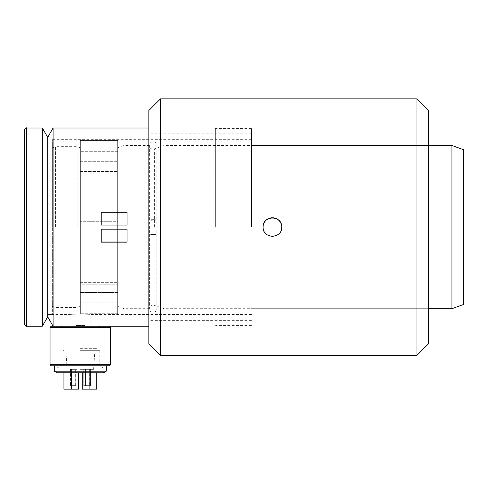 <?xml version="1.0" encoding="UTF-8"?>
<svg xmlns="http://www.w3.org/2000/svg" width="488" height="488" viewBox="0 0 488 488"><rect width="100%" height="100%" fill="white"/><g stroke="black" fill="none" stroke-linecap="round" stroke-linejoin="round"><path stroke-width="0.37" stroke-dasharray="2.44 1.83" d="M80.355 313.9C66.819 314.583 66.819 314.583 80.355 313.9C66.819 314.583 66.819 314.583 80.355 313.9C93.897 314.583 93.897 314.583 80.355 313.9C93.897 314.583 93.897 314.583 80.355 313.9M76.403 325.71L69.863 326.185L69.863 314.528L47.714 314.528L47.714 139.659L47.714 316.865L47.714 139.659L47.714 314.528L52.381 314.528L52.381 139.659L52.381 314.528M251.424 227.097L251.424 128.588L251.424 227.097M215.635 227.097L215.635 128.588L215.635 227.097M215.055 227.097L215.055 128.002L215.055 227.097M47.714 137.329L47.714 227.097L47.714 137.329M53.1 128.002L53.1 326.185L69.863 326.185M51.216 326.185L109.501 326.185L90.847 326.185L84.339 325.71M82.399 325.655L80.355 325.63M101.223 212.036L101.223 225.072L127.026 225.072L127.026 212.036M127.026 242.164L127.026 229.128L101.223 229.128L101.223 242.164M60.542 365.823L62.928 364.445L62.928 327.57L97.789 327.57L97.789 364.445L62.928 364.445L97.789 364.445L100.174 365.823L60.542 365.823L100.174 365.823M100.174 326.185L97.789 327.57L62.928 327.57L60.542 326.185L100.174 326.185L60.542 326.185M109.501 365.823L51.216 365.823M110.666 364.658L50.044 364.658M110.666 327.356L50.044 327.356M24.4 130.333L24.4 323.855M42.334 128.002L42.334 326.185M149.017 227.097L149.017 145.491L149.017 227.097M463.6 304.457L463.6 149.737M451.943 145.491L451.943 308.703M164.175 227.097L164.175 145.491L164.175 227.097M117.663 227.097L117.663 147.821L117.663 306.373L117.663 169.94L117.663 221.271L80.355 221.271L117.663 221.271L117.663 284.254L117.663 232.922L80.355 232.922L117.663 232.922L117.663 227.097L117.663 302.871L117.663 151.317L117.663 227.097M124.068 227.097L124.068 145.491L124.068 227.097M80.355 227.097L80.355 147.821L80.355 306.373L80.355 169.94L80.355 284.254L117.663 284.254L80.355 284.254L80.355 227.097L80.355 302.871L80.355 151.317L80.355 227.097M77.153 227.097L77.153 146.656L77.153 227.097M55.583 227.097L55.583 146.656L55.583 227.097M52.381 227.097L52.381 147.821L52.381 227.097M263.087 227.097A9.327 9.327 0 0 0 272.408 236.424A9.327 9.327 0 0 0 281.735 227.097C281.186 232.764 278.075 235.869 272.408 236.424C266.747 235.869 263.636 232.764 263.087 227.097C263.63 221.436 266.741 218.325 272.408 217.77C278.075 218.325 281.186 221.43 281.735 227.097A9.327 9.327 0 0 0 281.027 223.522M272.408 236.424A9.327 9.327 0 0 1 263.087 227.097A9.327 9.327 0 0 1 272.408 217.77A9.327 9.327 0 0 1 281.735 227.097A9.327 9.327 0 0 1 272.408 236.424M428.629 110.52L428.629 343.674M416.965 98.857L416.965 355.331M160.497 98.857L160.497 355.331M148.834 110.52L148.834 343.674M428.629 227.097L428.629 145.491L428.629 227.097M153.116 234.533A3.733 0.323 0 0 1 149.389 234.209A3.733 0.323 0 0 1 153.116 233.886A3.733 0.323 0 0 1 156.849 234.209A3.733 0.323 0 0 1 153.116 234.533M153.116 219.661A3.733 0.323 0 0 0 149.389 219.984A3.733 0.323 0 0 0 153.116 220.308A3.733 0.323 0 0 0 156.849 219.984A3.733 0.323 0 0 0 153.116 219.661M80.355 161.699L117.663 161.699L117.663 140.44L117.663 161.699L80.355 161.699L80.355 140.44L117.663 140.44L117.663 146.071L117.663 140.44L80.355 140.44L80.355 161.699M117.663 165.682L117.663 171.514L117.663 165.682M117.663 288.512L117.663 313.754L117.663 292.489L80.355 292.489L117.663 292.489L117.663 288.512M80.355 288.512L80.355 313.754L80.355 288.512M117.663 169.94L80.355 169.94L117.663 169.94L117.663 171.514L117.663 169.94M117.663 313.754L80.355 313.754L117.663 313.754L117.663 308.117L117.663 313.754M80.355 169.94L80.355 171.514L80.355 169.94M80.355 140.44L80.355 146.071L80.355 140.44M80.355 313.754L80.355 308.117L80.355 313.754M57.279 372.82L103.438 372.82M106.238 371.203L54.479 371.203M80.355 365.823L106.238 365.823L80.355 365.823M80.355 368.159L101.528 368.159L80.355 368.159M80.355 350.671L99.778 350.671L80.355 350.671M80.355 348.34L96.679 348.34L80.355 348.34M80.355 369.325L93.58 369.325L80.355 369.325M90.487 385.642L90.353 369.325L90.487 385.642L84.991 385.642L84.991 369.325L83.826 369.325L83.826 385.642L84.991 385.642M90.402 385.642L89.237 385.642L89.237 369.325L90.402 369.325L90.402 385.642L85.455 385.642L85.455 369.325L83.741 369.325L83.741 385.642L83.741 369.325L89.237 369.325M63.934 372.82L78.495 372.82L63.934 372.82L78.495 372.82L63.934 372.82L63.934 389.143L78.495 389.143L63.934 389.143L71.608 389.143L71.608 372.82M82.222 372.82L96.783 372.82L82.222 372.82L96.783 372.82L82.222 372.82L82.222 389.143L82.222 372.82L82.222 389.143L96.783 389.143L82.222 389.143L89.109 389.143L89.109 372.82M78.495 372.82L78.495 389.143L78.495 372.82L78.495 389.143L71.608 389.143M96.783 372.82L96.783 389.143L89.109 389.143M90.487 369.325L84.991 369.325M85.54 369.325L85.54 385.642L83.826 385.642L83.826 369.325L90.353 369.325M75.811 369.325L70.315 369.325L75.811 369.325L75.811 385.642L71.48 385.642L71.48 369.325M76.891 369.325L70.229 369.325L76.891 369.325L76.891 385.642L76.891 369.325M90.402 369.325L85.455 369.325M85.54 385.642L90.353 385.642M76.976 369.325L76.976 385.642L76.976 369.325M70.449 369.325L70.449 385.642L75.262 385.642L75.262 369.325M71.394 369.325L71.394 385.642L75.725 385.642L75.725 369.325M75.176 369.325L75.176 385.642L70.364 385.642L70.364 369.325M84.906 369.325L84.906 385.642L89.237 385.642M70.449 385.642L71.48 385.642M75.811 385.642L75.262 385.642M75.176 385.642L75.725 385.642M71.394 385.642L70.364 385.642M84.906 385.642L85.455 385.642M26.73 128.002L26.73 326.185M154.623 227.097L154.623 148.968L154.623 227.097M83.826 369.325L83.826 385.642L83.826 369.325M89.322 369.325L89.322 385.642M90.262 369.325L90.262 385.642M251.424 128.588L215.635 128.588L215.055 128.002L148.834 128.002M251.424 314.528L90.847 314.528L90.847 326.185M251.424 139.659L52.381 139.659M251.424 325.606L215.635 325.606L215.055 326.185L148.834 326.185M117.663 147.821L124.068 145.491L149.017 145.491C149.462 147.791 150.853 149.035 153.183 149.218L164.175 145.491L428.629 145.491L251.424 145.491M117.663 306.373L124.068 308.703L149.017 308.703C149.462 306.403 150.853 305.159 153.183 304.969L164.175 308.703L428.629 308.703L251.424 308.703M117.663 151.317L80.355 151.317L117.663 151.317M80.355 147.821L77.153 146.656L55.583 146.656L52.381 147.821M52.381 306.373L55.583 307.538L77.153 307.538L80.355 306.373M117.663 302.871L80.355 302.871L117.663 302.871M251.424 320.36L148.834 320.36M251.424 133.834L148.834 133.834M149.389 234.209L149.389 308.703C149.651 311.009 150.896 312.253 153.116 312.43C155.385 312.21 156.63 310.966 156.849 308.703L156.849 145.491C156.63 143.222 155.385 141.984 153.116 141.758C150.853 141.984 149.609 143.222 149.389 145.491L149.389 308.703C149.651 306.397 150.896 305.152 153.116 304.969C155.385 305.189 156.63 306.433 156.849 308.703L156.849 234.209M149.389 219.984L149.389 145.491C149.609 147.754 150.853 148.999 153.116 149.218C155.385 148.999 156.63 147.754 156.849 145.491L156.849 219.984M80.355 282.68L117.663 282.68L80.355 282.68M80.355 146.071L117.663 146.071M80.355 171.514L117.663 171.514L80.355 171.514M80.355 308.117L117.663 308.117M59.188 368.159L54.906 365.823M99.778 350.671L99.778 368.159M96.679 348.34L97.057 350.671M67.137 369.325L65.666 348.34M101.528 368.159L105.804 365.823M60.933 350.671L60.933 368.159M64.038 348.34L63.653 350.671M93.58 369.325L95.044 348.34M70.315 369.325L70.315 385.642M70.229 369.325L70.229 385.642"/><path stroke-width="0.73" d="M80.355 325.63C93.891 326.234 93.891 326.234 80.355 325.63C66.825 326.234 66.825 326.234 80.355 325.63L78.342 325.655M78.281 325.655L76.403 325.71M42.334 128.002L42.334 326.185L47.714 316.865L47.714 137.329L53.1 128.002L53.1 326.185L47.714 316.865L47.714 137.329L42.334 128.002L26.73 128.002C26.163 127.411 25.388 128.185 24.4 130.333L24.4 323.855C25.388 326.002 26.163 326.783 26.73 326.185L26.73 128.002M101.223 225.047L127.026 225.047L127.026 212.036L101.223 212.036L101.223 225.047M101.223 242.164L127.026 242.164L127.026 229.153L101.223 229.153L101.223 242.164M84.339 325.71L82.399 325.655M127.026 212.213L101.223 212.213M101.223 241.987L127.026 241.987M51.216 326.185L109.501 326.185L110.666 327.356L50.044 327.356L51.216 326.185M110.666 364.658L109.501 365.823L51.216 365.823L50.044 364.658L110.666 364.658L110.666 327.356M50.044 364.658L50.044 327.356M451.943 145.491L463.6 149.737L463.6 304.457L451.943 308.703L451.943 145.491L428.629 145.491M263.087 227.097C262.501 239.108 282.302 239.15 281.735 227.097C282.314 215.068 262.507 215.062 263.087 227.097A9.327 9.327 0 0 1 281.027 223.522M416.965 98.857L416.965 355.331L428.629 343.674L428.629 110.52L416.965 98.857L160.497 98.857L160.497 355.331L148.834 343.674L148.834 110.52L160.497 98.857M103.438 372.82L57.279 372.82L54.479 371.203L106.238 371.203L103.438 372.82M71.608 372.82L71.608 389.143L78.495 389.143L78.495 372.82M63.934 372.82L63.934 389.143L71.608 389.143M89.109 372.82L89.109 389.143L96.783 389.143L96.783 372.82M82.222 372.82L82.222 389.143L89.109 389.143M148.834 128.002L53.1 128.002M148.834 326.185L109.501 326.185M42.334 326.185L26.73 326.185M451.943 308.703L428.629 308.703M416.965 355.331L160.497 355.331M106.238 365.823L106.238 371.203M54.479 365.823L54.479 371.203"/></g></svg>
